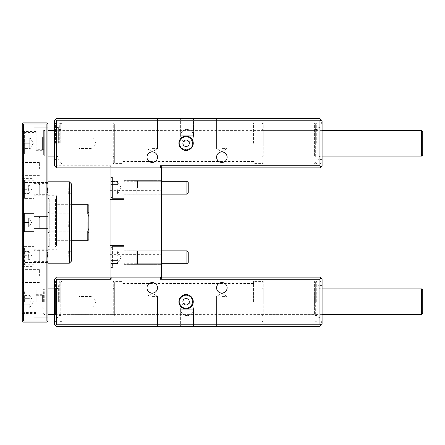 <?xml version="1.0" encoding="UTF-8"?>
<svg xmlns="http://www.w3.org/2000/svg" width="445" height="445" viewBox="0 0 445 445"><rect width="100%" height="100%" fill="white"/><g stroke="black" fill="none" stroke-linecap="round" stroke-linejoin="round"><path stroke-width="0.33" stroke-dasharray="2.23 1.67" d="M123.983 187.695L123.983 176.988L123.983 198.403L123.983 176.988L112.418 176.988L112.418 198.403L111.133 197.118L111.133 178.273L111.133 197.118C111.79 198.353 112.218 198.782 112.418 198.403L112.418 176.988C112.218 176.615 111.79 177.043 111.133 178.273C111.79 177.043 112.218 176.615 112.418 176.988L123.983 176.988L123.983 199.477L123.983 187.695M117.558 190.794L118.036 187.695L117.558 193.881L118.036 187.695L117.558 181.516L118.036 187.695L117.558 193.881L117.558 190.794L111.133 190.794L111.133 193.881L117.558 193.881L111.133 193.881L111.133 190.794L117.558 190.794L111.133 190.794L111.133 184.603L117.558 184.603L117.558 181.516L111.133 181.516L111.133 184.603L117.558 184.603L117.558 181.516L111.133 181.516L111.133 190.794L117.558 190.794M186.917 187.695L186.917 194.12L186.917 187.695M137.499 187.695L137.499 181.271L137.499 187.695M188.235 187.695L188.235 192.807L188.235 187.695M136.832 187.695L136.832 194.12L136.832 187.695M111.133 184.603L111.133 181.516L111.133 184.603L117.558 184.603L111.133 184.603L111.133 190.794L111.133 184.603M123.983 257.305L123.983 246.597L123.983 268.012L123.983 246.597L112.418 246.597L112.418 268.012L112.418 246.597C112.207 246.23 111.778 246.658 111.133 247.882L111.133 266.727L111.133 247.882C111.778 246.658 112.207 246.23 112.418 246.597L123.983 246.597L123.983 269.08L123.983 245.523L123.983 257.305M117.558 260.397L118.036 257.305L117.558 263.485L118.036 257.305L117.558 254.206L118.036 257.305L117.558 263.485L117.558 260.397L111.133 260.397L111.133 263.485L117.558 263.485L111.133 263.485L111.133 260.397L117.558 260.397L111.133 260.397L111.133 254.206L117.558 254.206L117.558 251.119L118.036 257.305L117.558 251.119L111.133 251.119L111.133 254.206L117.558 254.206L117.558 251.119L111.133 251.119L111.133 263.485L111.133 260.397L117.558 260.397M161.463 250.88L137.499 250.88L136.832 252.037L136.832 263.729L136.832 250.88L136.832 263.729L136.832 250.88L136.832 257.305L136.832 252.037L137.499 250.88L137.499 263.729L137.499 250.88L137.499 263.729L137.499 250.88L186.917 250.88L186.917 263.729M188.235 252.193L188.235 262.416M111.133 254.206L111.133 251.119L111.133 254.206L117.558 254.206L111.133 254.206L111.133 260.397L111.133 254.206M161.463 181.271L137.499 181.271L136.832 182.433L137.499 181.271L186.917 181.271L186.917 194.12L137.499 194.12L136.832 192.963L137.499 194.12L161.463 194.12M188.235 182.584L188.235 192.807M123.983 198.403L112.418 198.403L123.983 198.403M111.133 193.881L111.133 190.794L111.133 193.881M189.303 301.743A3.215 3.215 0 0 1 184.486 304.525A3.215 3.215 0 0 1 184.486 298.962A3.215 3.215 0 0 1 189.303 301.743A3.215 3.215 0 0 0 186.093 298.528A3.215 3.215 0 0 0 182.878 301.743A3.215 3.215 0 0 0 186.093 304.959A3.215 3.215 0 0 0 189.303 301.743M182.878 301.743A3.215 3.215 0 0 0 187.695 304.525A3.215 3.215 0 0 0 187.695 298.962A3.215 3.215 0 0 0 182.878 301.743M186.093 294.785A6.959 6.959 0 0 1 192.118 305.226A6.959 6.959 0 0 1 180.064 305.226A6.959 6.959 0 0 1 186.093 294.785M186.093 295.319A6.425 6.425 0 0 0 180.525 304.959A6.425 6.425 0 0 0 191.656 304.959A6.425 6.425 0 0 0 186.093 295.319C182.189 295.697 180.047 297.839 179.663 301.743C179.268 310.031 192.913 310.031 192.518 301.743C192.134 297.839 189.993 295.697 186.093 295.319M189.303 143.257A3.215 3.215 0 0 1 184.486 146.038A3.215 3.215 0 0 1 184.486 140.475A3.215 3.215 0 0 1 189.303 143.257A3.215 3.215 0 0 0 186.093 140.042A3.215 3.215 0 0 0 182.878 143.257A3.215 3.215 0 0 0 186.093 146.472A3.215 3.215 0 0 0 189.303 143.257M182.878 143.257A3.215 3.215 0 0 0 187.695 146.038A3.215 3.215 0 0 0 187.695 140.475A3.215 3.215 0 0 0 182.878 143.257M186.093 136.298A6.959 6.959 0 0 1 192.118 146.739A6.959 6.959 0 0 1 180.064 146.739A6.959 6.959 0 0 1 186.093 136.298M186.093 136.832A6.425 6.425 0 0 0 180.525 146.472A6.425 6.425 0 0 0 191.656 146.472A6.425 6.425 0 0 0 186.093 136.832C182.189 137.21 180.047 139.352 179.663 143.257C179.268 151.545 192.913 151.545 192.518 143.257C192.134 139.352 189.993 137.21 186.093 136.832M321.017 130.407L321.017 156.106L321.017 130.407L315.666 129.334L315.666 157.18L315.666 129.334L314.593 130.407L314.593 156.106L314.593 130.407L263.195 130.407L263.195 156.106L263.195 130.407L262.122 129.334L262.122 157.18L262.122 129.334M322.091 143.257L322.091 122.292L322.091 143.257M320.066 143.257L320.066 122.909L320.066 143.257M318.119 143.257L318.119 127.086L318.119 143.257M321.017 143.257L321.017 122.909L321.017 143.257M321.017 288.894L321.017 314.593L321.017 288.894L315.666 287.82L315.666 315.666L315.666 287.82L314.593 288.894L314.593 314.593L314.593 288.894L263.195 288.894L263.195 314.593L263.195 288.894L262.122 287.82L262.122 315.666L262.122 287.82M322.091 301.743L322.091 280.778L322.091 301.743M320.066 301.743L320.066 281.396L320.066 301.743M318.119 301.743L318.119 285.573L318.119 301.743M321.017 301.743L321.017 281.396L321.017 301.743M55.447 143.257L55.447 122.909L55.447 143.257M60.798 143.257L60.798 123.983L60.798 143.257M54.373 143.257L54.373 122.292L54.373 143.257M56.398 143.257L56.398 122.909L56.398 143.257M58.345 143.257L58.345 127.086L58.345 143.257M55.447 314.593L55.447 288.894L55.447 314.593L60.798 315.666L60.798 287.82L60.798 315.666L61.872 314.593L61.872 288.894L61.872 314.593L113.275 314.593L113.275 288.894L113.275 314.593L114.343 315.666L114.343 287.82L114.343 315.666M54.373 301.743L54.373 280.778L54.373 301.743M56.398 301.743L56.398 281.396L56.398 301.743M58.345 301.743L58.345 285.573L58.345 301.743M55.447 301.743L55.447 281.396L55.447 301.743M122.909 301.743L122.909 281.396L122.909 301.743M113.275 301.743L113.275 281.396L113.275 301.743M122.909 122.909L122.909 163.604L122.909 122.909L113.275 122.909L113.275 163.604L113.275 122.909L114.343 123.983L114.343 162.531L114.343 123.983M253.555 143.257L253.555 122.909L253.555 143.257M263.195 143.257L263.195 122.909L263.195 143.257M253.555 301.743L253.555 281.396L253.555 301.743M263.195 301.743L263.195 281.396L263.195 301.743M193.458 135.224L193.458 135.758L180.653 135.758A6.425 6.425 0 0 1 180.653 135.224C180.954 127.632 193.158 127.632 193.458 135.224A6.425 6.425 0 0 1 187.323 142.178A6.425 6.425 0 0 1 180.631 135.758L180.653 135.224M180.631 135.758L180.631 118.626L193.48 118.626L180.631 118.626L193.48 118.626L193.48 135.758L193.48 118.626L180.631 118.626L180.631 135.758L193.48 135.758L180.631 135.758A6.425 6.425 0 0 0 190.265 141.326A6.425 6.425 0 0 0 190.265 130.196A6.425 6.425 0 0 0 180.631 135.758L193.458 135.758M180.653 309.776L180.653 309.242A6.425 6.425 0 0 1 187.323 302.822A6.425 6.425 0 0 1 193.458 309.776C193.158 317.368 180.954 317.368 180.653 309.776A6.425 6.425 0 0 1 180.631 309.242L193.458 309.242L193.458 309.776M180.631 309.242L180.631 326.374L180.631 309.242L193.48 309.242L193.48 326.374L180.631 326.374L193.48 326.374L180.631 326.374L193.48 326.374L193.48 309.242L180.631 309.242A6.425 6.425 0 0 0 190.265 314.804A6.425 6.425 0 0 0 190.265 303.674A6.425 6.425 0 0 0 180.631 309.242L193.458 309.242M122.909 143.257L122.909 125.051L122.909 143.257M161.463 222.5L161.463 254.623L161.463 222.5M110.06 222.5L110.06 190.377L110.06 222.5M161.463 187.695L161.463 194.765L161.463 187.695M110.06 187.695L110.06 199.477L110.06 187.695M161.463 257.305L161.463 250.235L161.463 257.305M110.06 257.305L110.06 245.523L110.06 257.305M193.263 143.257A7.176 7.176 0 0 1 182.506 149.47A7.176 7.176 0 0 1 182.506 137.043A7.176 7.176 0 0 1 193.263 143.257M193.263 301.743A7.176 7.176 0 0 1 182.506 307.957A7.176 7.176 0 0 1 182.506 295.53A7.176 7.176 0 0 1 193.263 301.743M157.519 157.18A5.268 5.268 0 0 1 149.62 161.741A5.268 5.268 0 0 1 149.62 152.618A5.268 5.268 0 0 1 157.519 157.18M157.519 287.82A5.268 5.268 0 0 1 149.62 292.382A5.268 5.268 0 0 1 149.62 283.259A5.268 5.268 0 0 1 157.519 287.82M227.122 157.18A5.268 5.268 0 0 1 219.224 161.741A5.268 5.268 0 0 1 219.224 152.618A5.268 5.268 0 0 1 227.122 157.18M227.122 287.82A5.268 5.268 0 0 1 219.224 292.382A5.268 5.268 0 0 1 219.224 283.259A5.268 5.268 0 0 1 227.122 287.82M216.593 287.82A5.268 5.268 0 0 0 224.491 292.382A5.268 5.268 0 0 0 224.491 283.259A5.268 5.268 0 0 0 216.593 287.82A5.268 5.268 0 0 0 224.491 292.382A5.268 5.268 0 0 0 224.491 283.259A5.268 5.268 0 0 0 216.593 287.82M216.593 157.18A5.268 5.268 0 0 0 224.491 161.741A5.268 5.268 0 0 0 224.491 152.618A5.268 5.268 0 0 0 216.593 157.18A5.268 5.268 0 0 0 224.491 161.741A5.268 5.268 0 0 0 224.491 152.618A5.268 5.268 0 0 0 216.593 157.18M146.984 287.82A5.268 5.268 0 0 0 154.882 292.382A5.268 5.268 0 0 0 154.882 283.259A5.268 5.268 0 0 0 146.984 287.82A5.268 5.268 0 0 0 154.882 292.382A5.268 5.268 0 0 0 154.882 283.259A5.268 5.268 0 0 0 146.984 287.82M146.984 157.18A5.268 5.268 0 0 0 154.882 161.741A5.268 5.268 0 0 0 154.882 152.618A5.268 5.268 0 0 0 146.984 157.18A5.268 5.268 0 0 0 154.882 161.741A5.268 5.268 0 0 0 154.882 152.618A5.268 5.268 0 0 0 146.984 157.18M152.251 296.387L157.519 296.387L152.251 296.387M152.251 326.374L157.519 326.374L152.251 326.374M221.855 296.387L227.122 296.387L221.855 296.387M221.855 326.374L227.122 326.374L221.855 326.374M152.251 148.613L157.519 148.613L152.251 148.613M152.251 118.626L157.519 118.626L152.251 118.626M221.855 148.613L227.122 148.613L221.855 148.613M221.855 118.626L227.122 118.626L221.855 118.626M160.389 165.746L319.949 165.746L319.949 120.767L321.017 119.699L322.091 120.767L322.091 165.746L319.949 167.887L160.389 167.887L160.389 165.746L161.463 166.814L161.463 277.113L110.06 277.113L161.463 277.113L110.06 277.113L110.06 167.887L161.463 167.887L56.515 167.887L54.373 165.746L54.373 120.767L55.447 119.699L56.515 120.767L56.515 165.746L111.133 165.746L111.133 167.887L110.06 167.887L110.06 166.814L111.133 165.746M160.389 167.887L111.133 167.887M111.133 277.113L111.133 279.254L56.515 279.254L56.515 324.233L319.949 324.233L319.949 279.254L321.017 278.186L319.949 277.113L161.463 277.113L161.463 278.186L161.463 277.113L161.463 278.186L160.389 279.254L160.389 277.113M319.949 120.767L56.515 120.767M319.949 279.254L160.389 279.254M111.133 279.254L110.06 278.186L110.06 277.113L110.06 278.186L110.06 277.113L56.515 277.113L54.373 279.254L54.373 324.233L56.515 326.374L319.949 326.374L321.017 325.301L319.949 324.233M56.515 324.233L55.447 325.301M55.447 278.186L56.515 279.254M321.017 278.186L322.091 279.254L322.091 324.233L321.017 325.301M321.017 166.814L319.949 165.746M161.463 166.814L161.463 167.887L161.463 166.814M321.017 119.699L319.949 118.626L56.515 118.626L55.447 119.699M56.515 165.746L55.447 166.814M110.06 167.887L110.06 166.814M262.122 301.743L262.122 282.469L262.122 301.743M321.017 314.593L315.666 315.666L314.593 314.593L263.195 314.593L262.122 315.666M262.122 143.257L262.122 123.983L262.122 143.257M321.017 156.106L315.666 157.18L314.593 156.106L263.195 156.106L262.122 157.18M61.872 143.257L61.872 122.909L61.872 143.257M113.275 143.257L113.275 130.407L113.275 143.257M114.343 143.257L114.343 129.334L114.343 143.257M114.343 301.743L114.343 282.469L114.343 301.743M55.447 288.894L60.798 287.82L61.872 288.894L113.275 288.894L114.343 287.82M61.872 301.743L61.872 281.396L61.872 301.743M60.798 301.743L60.798 282.469L60.798 301.743M59.73 301.743L59.73 281.396L59.73 301.743M59.73 143.257L59.73 122.909L59.73 143.257M314.593 301.743L314.593 281.396L314.593 301.743M315.666 301.743L315.666 282.469L315.666 301.743M316.734 301.743L316.734 281.396L316.734 301.743M314.593 143.257L314.593 122.909L314.593 143.257M315.666 143.257L315.666 123.983L315.666 143.257M316.734 143.257L316.734 122.909L316.734 143.257M68.296 251.392L68.174 260.125L68.174 251.269L71.511 251.269L71.511 260.125L71.511 251.269M28.675 251.414L29.059 251.414L28.675 251.414L28.675 255.697L28.675 251.414L23.324 251.414L23.324 255.697L28.675 255.697L28.675 259.98L28.675 255.697L23.324 255.697L23.324 259.98L29.059 259.98L23.324 259.98L23.324 251.414L28.675 251.414M29.059 259.98L31.534 255.697L29.059 251.414M34.031 255.697L34.031 266.405L34.031 255.697M23.324 247.665L23.324 263.729L23.324 247.665L24.392 246.597L24.392 264.797L24.392 246.597L34.031 246.597M68.296 226.805L68.174 218.072L68.174 226.928L68.174 218.072L68.174 226.928L71.511 226.928L71.511 218.072L71.511 242.848L71.511 202.152L71.511 226.928L71.511 218.072L71.511 226.928L68.296 226.805M28.675 218.217L29.059 218.217L28.675 218.217L28.675 222.5L28.675 218.217L29.059 218.217L28.675 218.217L28.675 226.783L28.675 222.5L23.324 222.5L28.675 222.5L28.675 226.783L29.059 226.783L28.675 226.783L29.059 226.783L28.675 226.783L28.675 222.5L23.324 222.5L23.324 226.783L28.675 226.783L23.324 226.783L23.324 218.217L23.324 226.783L23.324 218.217L28.675 218.217L23.324 218.217L23.324 222.5L28.675 222.5L28.675 218.217L23.324 218.217L28.675 218.217M31.534 222.5L29.059 218.217L31.534 222.5L29.059 226.783L31.534 222.5M34.031 222.5L34.031 211.792L34.031 222.5M23.324 214.468L23.324 230.532L23.324 214.468L23.324 230.532L23.324 214.468L24.392 213.4L23.324 214.468M29.748 137.9L30.227 137.9L29.748 137.9L29.748 143.257L29.748 137.9L23.324 137.9L23.324 143.257L29.748 143.257L29.748 148.613L29.748 143.257L23.324 143.257L23.324 148.613L30.227 148.613L23.324 148.613L23.324 137.9L29.748 137.9M30.227 148.613L33.314 143.257L30.227 137.9M36.173 143.257L36.173 131.475L36.173 143.257M23.324 133.834L23.324 152.68L23.324 133.834L24.609 132.549L24.609 153.964L24.609 132.549L36.173 132.549M56.515 222.5L56.515 195.728L56.515 222.5M56.515 198.943L56.515 246.057L56.515 198.943L55.447 197.869L55.447 247.131L55.447 197.869L49.234 197.869L49.234 247.131L49.234 197.869L48.166 198.943L48.166 246.057L48.166 198.943M47.949 222.5L47.949 195.728L47.949 222.5M68.296 193.608L68.174 184.875L68.174 193.731L71.511 193.731L71.511 184.875L71.511 193.731M47.949 181.805L47.949 263.195L47.949 181.805M69.37 263.195L69.37 181.805M71.511 183.952L71.511 261.048M46.881 321.017L46.881 123.983L23.324 123.983L22.784 123.449L23.324 122.909L46.881 122.909L47.949 123.983L47.949 321.017L46.881 322.091L23.324 322.091L22.784 321.551L23.324 321.017L46.881 321.017L47.415 321.551M47.949 187.695L47.949 193.391L47.949 187.695M47.949 257.305L47.949 251.609L47.949 257.305M47.949 138.974L47.949 127.192L47.949 138.974M47.949 306.026L47.949 317.808L47.949 306.026M47.949 143.257L47.949 130.407L47.949 143.257M47.949 301.743L47.949 288.894L47.949 301.743M421.676 314.593L421.676 288.894M422.75 289.962L422.75 313.525M421.676 156.106L421.676 130.407M422.75 131.475L422.75 155.038M22.25 168.955L22.25 175.38L22.25 168.955M39.383 168.955L39.383 162.531L39.383 168.955M22.25 276.045L22.25 282.469L22.25 276.045M39.383 276.045L39.383 269.62L39.383 276.045M22.25 222.5L22.25 211.792L22.25 222.5M22.25 143.257L22.25 131.475L22.25 143.257M22.25 306.026L22.25 313.096L22.25 306.026M34.031 306.026L34.031 317.808L34.031 306.026M22.25 138.974L22.25 131.904L22.25 138.974M34.031 138.974L34.031 127.192L34.031 138.974M34.031 189.303L34.031 200.011L34.031 189.303M22.25 189.303L22.25 200.011L22.25 189.303M22.25 255.697L22.25 266.405L22.25 255.697M36.173 301.743L36.173 289.962L36.173 301.743M22.25 301.743L22.25 289.962L22.25 301.743M22.678 187.695L22.678 192.963L22.678 187.695M22.25 187.695L22.25 193.391L22.25 187.695M47.52 187.695L47.52 192.963L47.52 187.695M22.678 257.305L22.678 252.037L22.678 257.305M22.25 257.305L22.25 251.609L22.25 257.305M47.52 257.305L47.52 252.037L47.52 257.305M22.784 321.551L22.25 321.017L22.25 123.983L22.784 123.449M47.415 123.449L46.881 123.983M23.324 123.983L23.324 321.017M34.031 198.403L34.031 180.203L34.031 198.403L24.392 198.403L24.392 180.203L23.324 181.271L23.324 197.335L23.324 181.271M34.031 231.6L34.031 213.4L34.031 231.6L24.392 231.6L24.392 213.4L24.392 231.6L24.392 213.4L24.392 231.6L23.324 230.532L24.392 231.6L34.031 231.6M88.855 228.463L88.855 216.537L87.787 213.934L71.723 213.934L71.723 231.066L87.787 231.066L88.855 228.463L88.855 239.633M87.787 240.706L87.787 231.066M87.787 213.934L87.787 204.294M87.787 222.5L87.787 231.762L87.787 222.5M88.855 222.5L88.855 212.17L88.855 222.5M49.234 222.5L49.234 231.762L49.234 222.5M48.166 222.5L48.166 232.83L48.166 222.5M88.855 205.368L88.855 216.537M71.723 231.066L71.723 213.934L71.723 231.066M23.324 301.743L23.324 292.32L23.324 301.743M23.324 304.836L23.324 295.558L23.324 304.836L29.748 304.836L30.227 301.743L29.748 295.558L30.227 301.743L29.748 307.929L29.748 304.836L23.324 304.836M23.324 307.929L29.748 307.929L33.314 301.743L29.748 295.558L23.324 295.558M23.324 298.651L29.748 298.651L23.324 298.651M23.324 185.02L23.324 193.586L23.324 185.02L29.059 185.02L28.675 185.02L28.675 193.586L29.059 193.586L28.675 193.586L28.675 189.303L23.324 189.303L28.675 189.303L28.675 185.02L23.324 185.02M23.324 193.586L28.675 193.586L23.324 193.586M34.031 180.203L24.392 180.203L24.392 198.403L23.324 197.335M29.059 193.586L31.534 189.303L29.059 185.02M23.324 226.783L28.675 226.783L23.324 226.783M34.031 213.4L24.392 213.4L34.031 213.4M43.666 301.743L43.666 288.894L43.666 301.743M44.739 301.743L44.739 288.894L44.739 301.743M43.666 143.257L43.666 130.407L43.666 143.257M43.666 155.038L43.666 131.475L43.666 155.038L44.739 156.106L44.739 130.407L44.739 156.106L43.666 156.106M42.598 148.524L42.598 137.989L42.598 148.524L43.265 149.681L43.265 136.832L43.265 149.681L43.666 149.681L43.666 136.832L43.666 149.681M36.173 149.681L36.173 136.832L36.173 149.681L42.598 149.681L42.598 136.832L42.598 149.681M79.004 148.369L78.848 137.989L78.848 148.524L92.927 148.524L92.927 137.989L92.927 148.524L96.092 143.257L92.927 137.989L79.004 138.145M43.265 301.743L43.265 295.319L43.265 301.743M42.598 301.743L42.598 295.319L42.598 301.743M79.004 296.631L78.848 307.011L78.848 296.476L92.927 296.476L92.927 307.011L92.927 296.476L96.092 301.743L92.927 307.011L79.004 306.855M39.705 227.857L39.705 217.143L39.705 227.857L39.705 217.143L39.705 227.857L47.949 227.857L47.949 217.143L47.949 227.857L39.705 227.857L39.171 226.928L39.171 218.072L39.171 226.928L39.705 227.857M34.031 227.857L34.031 217.143L34.031 227.857L34.031 217.143L34.031 227.857L39.171 227.857L39.171 217.143L39.171 227.857L39.171 217.143L39.171 227.857L34.031 227.857M39.171 193.731L39.171 184.875L39.171 193.731L39.705 194.66L39.705 183.952L39.705 194.66L47.949 194.66L47.949 183.952L47.949 194.66M34.031 194.66L34.031 183.952L34.031 194.66L39.171 194.66L39.171 183.952L39.171 194.66M47.949 189.303L47.949 195.194L47.949 189.303M39.171 260.125L39.171 251.269L39.171 260.125L39.705 261.048L39.705 250.34L39.705 261.048L47.949 261.048L47.949 250.34L47.949 261.048M34.031 261.048L34.031 250.34L34.031 261.048L39.171 261.048L39.171 250.34L39.171 261.048M47.949 255.697L47.949 249.806L47.949 255.697M47.949 227.857L47.949 217.143L47.949 227.857M39.171 226.928L39.171 218.072L39.171 226.928M24.609 301.743L24.609 291.036L24.609 301.743M121.129 187.695L117.558 181.516L121.129 187.695L117.558 193.881L121.129 187.695M136.832 181.271L123.983 181.271L136.832 181.271M136.832 194.12L123.983 194.12L136.832 194.12M121.129 257.305L117.558 251.119L121.129 257.305L117.558 263.485L121.129 257.305M161.463 263.729L137.499 263.729L136.832 262.567L137.499 263.729L161.463 263.729M123.983 268.012L112.418 268.012C112.207 268.38 111.778 267.951 111.133 266.727C111.778 267.951 112.207 268.38 112.418 268.012L123.983 268.012M136.832 250.88L123.983 250.88L136.832 250.88M136.832 263.729L123.983 263.729L136.832 263.729M322.091 123.983L320.066 122.909L322.091 122.292M322.091 162.531L320.066 163.604L322.091 164.222M322.091 127.086L318.119 127.086L321.017 128.266M322.091 159.427L318.119 159.427L321.017 158.248M322.091 282.469L320.066 281.396L322.091 280.778M322.091 321.017L320.066 322.091L322.091 322.708M322.091 285.573L318.119 285.573L321.017 286.752M322.091 317.914L318.119 317.914L321.017 316.734M55.447 156.106L60.798 157.18L61.872 156.106L113.275 156.106L114.343 157.18M55.447 130.407L60.798 129.334L61.872 130.407L113.275 130.407L114.343 129.334M54.373 123.983L56.398 122.909L54.373 122.292M54.373 162.531L56.398 163.604L54.373 164.222M54.373 159.427L58.345 159.427L55.447 158.248M54.373 127.086L58.345 127.086L55.447 128.266M54.373 321.017L56.398 322.091L54.373 322.708M54.373 280.778L56.398 281.396L54.373 282.469M54.373 317.914L58.345 317.914L55.447 316.734M54.373 285.573L58.345 285.573L55.447 286.752M114.343 321.017L113.275 322.091L122.909 322.091M114.343 282.469L113.275 281.396L122.909 281.396M114.343 162.531L113.275 163.604L122.909 163.604M262.122 123.983L263.195 122.909L253.555 122.909M262.122 162.531L263.195 163.604L253.555 163.604M262.122 282.469L263.195 281.396L253.555 281.396M262.122 321.017L263.195 322.091L253.555 322.091M122.909 161.463L253.555 161.463M122.909 125.051L253.555 125.051M122.909 319.949L253.555 319.949M122.909 283.537L253.555 283.537M110.06 254.623L161.463 254.623M110.06 190.377L161.463 190.377M123.983 194.765L161.463 194.765L123.983 194.765M123.983 180.631L161.463 180.631L123.983 180.631M110.06 199.477L123.983 199.477L110.06 199.477M110.06 175.92L123.983 175.92L110.06 175.92M123.983 264.369L161.463 264.369L123.983 264.369M123.983 250.235L161.463 250.235L123.983 250.235M110.06 269.08L123.983 269.08L110.06 269.08M110.06 245.523L123.983 245.523L110.06 245.523M157.519 326.374L157.519 296.387L152.251 293.227L146.984 296.387L146.984 326.374L146.984 296.387L152.251 293.227L157.519 296.387L157.519 326.374M227.122 326.374L227.122 296.387L221.855 293.227L216.593 296.387L216.593 326.374L216.593 296.387L221.855 293.227L227.122 296.387L227.122 326.374M146.984 118.626L146.984 148.613L152.251 151.773L157.519 148.613L157.519 118.626L157.519 148.613L152.251 151.773L146.984 148.613L146.984 118.626M216.593 118.626L216.593 148.613L221.855 151.773L227.122 148.613L227.122 118.626L227.122 148.613L221.855 151.773L216.593 148.613L216.593 118.626M60.798 321.017L61.872 322.091L59.73 322.091L60.798 321.017M60.798 282.469L61.872 281.396L59.73 281.396L60.798 282.469M60.798 162.531L61.872 163.604L59.73 163.604L60.798 162.531M60.798 123.983L61.872 122.909L59.73 122.909L60.798 123.983M315.666 282.469L314.593 281.396L316.734 281.396L315.666 282.469M315.666 321.017L314.593 322.091L316.734 322.091L315.666 321.017M315.666 123.983L314.593 122.909L316.734 122.909L315.666 123.983M315.666 162.531L314.593 163.604L316.734 163.604L315.666 162.531M68.296 260.002L71.511 260.125M34.031 264.797L24.392 264.797L23.324 263.729M68.296 218.195L71.511 218.072L68.296 218.195M36.173 153.964L24.609 153.964C24.492 154.354 24.063 153.926 23.324 152.68M56.515 242.848L71.511 242.848M56.515 202.152L71.511 202.152M47.949 249.272L56.515 249.272M47.949 195.728L56.515 195.728M68.296 184.998L71.511 184.875M322.091 288.894L54.373 288.894M322.091 314.593L54.373 314.593M322.091 130.407L54.373 130.407M322.091 156.106L54.373 156.106M39.383 162.531L22.25 162.531M39.383 175.38L22.25 175.38M39.383 269.62L22.25 269.62M39.383 282.469L22.25 282.469M22.25 233.208L34.031 233.208L22.25 233.208M22.25 211.792L34.031 211.792L22.25 211.792M22.25 155.038L36.173 155.038M22.25 131.475L36.173 131.475M34.031 298.957L22.25 298.957L34.031 298.957M34.031 313.096L22.25 313.096L34.031 313.096M47.949 294.245L34.031 294.245L47.949 294.245M47.949 317.808L34.031 317.808L47.949 317.808M34.031 131.904L22.25 131.904L34.031 131.904M34.031 146.043L22.25 146.043L34.031 146.043M47.949 127.192L34.031 127.192L47.949 127.192M47.949 150.755L34.031 150.755L47.949 150.755M22.25 200.011L34.031 200.011M22.25 178.595L34.031 178.595M22.25 266.405L34.031 266.405M22.25 244.989L34.031 244.989M22.25 313.525L36.173 313.525M22.25 289.962L36.173 289.962M22.678 182.433L22.25 182.005L22.678 182.433L47.52 182.433L47.949 182.005L47.52 182.433L22.678 182.433M22.678 192.963L22.25 193.391L22.678 192.963L47.52 192.963L47.949 193.391L47.52 192.963L22.678 192.963M22.678 252.037L22.25 251.609L22.678 252.037L47.52 252.037L47.949 251.609L47.52 252.037L22.678 252.037M22.678 262.567L22.25 262.995L22.678 262.567L47.52 262.567L47.949 262.995L47.52 262.567L22.678 262.567M71.511 204.294L56.515 204.294M71.511 240.706L56.515 240.706M48.166 232.83L49.234 231.762L87.787 231.762L88.855 232.83M48.166 212.17L49.234 213.238L87.787 213.238L88.855 212.17M56.515 246.057L55.447 247.131L49.234 247.131L48.166 246.057M36.173 291.036L24.609 291.036L23.324 292.32M36.173 312.451L24.609 312.451L23.324 311.166M43.666 289.962L44.739 288.894L43.666 288.894M43.666 313.525L44.739 314.593L43.666 314.593M43.666 131.475L44.739 130.407L43.666 130.407M43.666 136.832L43.265 136.832L42.598 137.989M42.598 136.832L36.173 136.832M36.173 150.327L43.666 150.327M36.173 136.187L43.666 136.187M43.666 295.319L43.265 295.319L42.598 296.476M43.666 308.168L43.265 308.168L42.598 307.011M42.598 295.319L36.173 295.319M42.598 308.168L36.173 308.168M36.173 308.813L43.666 308.813M36.173 294.673L43.666 294.673M47.949 217.143L39.705 217.143L39.171 218.072L39.705 217.143L47.949 217.143M39.171 217.143L34.031 217.143L39.171 217.143M34.031 228.391L47.949 228.391L34.031 228.391M34.031 216.609L47.949 216.609L34.031 216.609M47.949 183.952L39.705 183.952L39.171 184.875M39.171 183.952L34.031 183.952M34.031 195.194L47.949 195.194M34.031 183.412L47.949 183.412M47.949 250.34L39.705 250.34L39.171 251.269M39.171 250.34L34.031 250.34M34.031 261.588L47.949 261.588M34.031 249.806L47.949 249.806"/><path stroke-width="0.67" d="M188.235 252.193L186.917 250.88L188.235 252.193L188.235 262.416L186.917 263.729L186.917 250.88L161.463 250.88M188.235 182.584L186.917 181.271L188.235 182.584L188.235 192.807L186.917 194.12L186.917 181.271L161.463 181.271M189.303 301.743A3.215 3.215 0 0 1 184.486 304.525A3.215 3.215 0 0 1 184.486 298.962A3.215 3.215 0 0 1 189.303 301.743M186.093 294.785A6.959 6.959 0 0 1 192.118 305.226A6.959 6.959 0 0 1 180.064 305.226A6.959 6.959 0 0 1 186.093 294.785M189.303 143.257A3.215 3.215 0 0 1 184.486 146.038A3.215 3.215 0 0 1 184.486 140.475A3.215 3.215 0 0 1 189.303 143.257M186.093 136.298A6.959 6.959 0 0 1 192.118 146.739A6.959 6.959 0 0 1 180.064 146.739A6.959 6.959 0 0 1 186.093 136.298M193.263 143.257A7.176 7.176 0 0 1 182.506 149.47A7.176 7.176 0 0 1 182.506 137.043A7.176 7.176 0 0 1 193.263 143.257M193.263 301.743A7.176 7.176 0 0 1 182.506 307.957A7.176 7.176 0 0 1 182.506 295.53A7.176 7.176 0 0 1 193.263 301.743M157.519 157.18A5.268 5.268 0 0 1 149.62 161.741A5.268 5.268 0 0 1 149.62 152.618A5.268 5.268 0 0 1 157.519 157.18M157.519 287.82A5.268 5.268 0 0 1 149.62 292.382A5.268 5.268 0 0 1 149.62 283.259A5.268 5.268 0 0 1 157.519 287.82M227.122 157.18A5.268 5.268 0 0 1 219.224 161.741A5.268 5.268 0 0 1 219.224 152.618A5.268 5.268 0 0 1 227.122 157.18M227.122 287.82A5.268 5.268 0 0 1 219.224 292.382A5.268 5.268 0 0 1 219.224 283.259A5.268 5.268 0 0 1 227.122 287.82M55.447 119.699L54.373 120.767L54.373 165.746L56.515 167.887L56.515 120.767L55.447 119.699L56.515 118.626L319.949 118.626L322.091 120.767L322.091 165.746L319.949 167.887L161.463 167.887L161.463 166.814L160.389 165.746L160.389 167.887L161.463 167.887L161.463 277.113L110.06 277.113L110.06 278.186L111.133 279.254L111.133 277.113M110.06 167.887L110.06 277.113L56.515 277.113L54.373 279.254L54.373 324.233L55.447 325.301L56.515 324.233L56.515 279.254L111.133 279.254M56.515 167.887L160.389 167.887M56.515 120.767L319.949 120.767L319.949 165.746L160.389 165.746M160.389 277.113L160.389 279.254L319.949 279.254L319.949 324.233L56.515 324.233M56.515 279.254L55.447 278.186M319.949 324.233L321.017 325.301L319.949 326.374L56.515 326.374L55.447 325.301M160.389 279.254L161.463 278.186L161.463 277.113L319.949 277.113L322.091 279.254L322.091 324.233L321.017 325.301M321.017 278.186L319.949 279.254M321.017 119.699L319.949 120.767M319.949 165.746L321.017 166.814M47.949 181.805L69.37 181.805L69.37 263.195L47.949 263.195M69.37 263.195L71.511 261.048L71.511 183.952L69.37 181.805M47.415 321.551L47.949 321.017L47.949 123.983L46.881 122.909L23.324 122.909L22.784 123.449L23.324 123.983L46.881 123.983L46.881 321.017L23.324 321.017L22.784 321.551L23.324 322.091L46.881 322.091L47.415 321.551L46.881 321.017M421.676 314.593L422.75 313.525L422.75 289.962L421.676 288.894L421.676 314.593L322.091 314.593M421.676 156.106L422.75 155.038L422.75 131.475L421.676 130.407L421.676 156.106L322.091 156.106M22.784 123.449L22.25 123.983L22.25 321.017L22.784 321.551M23.324 321.017L23.324 123.983M46.881 123.983L47.415 123.449M87.787 240.706L88.855 239.633L88.855 228.463L87.787 231.066L87.787 240.706L71.511 240.706M87.787 231.066L71.723 231.066L71.723 213.934L87.787 213.934L88.855 216.537L88.855 205.368L87.787 204.294L87.787 213.934M88.855 216.537L88.855 228.463M186.917 263.729L161.463 263.729L186.917 263.729L188.235 262.416M188.235 192.807L186.917 194.12L161.463 194.12M421.676 288.894L322.091 288.894M54.373 288.894L47.949 288.894M54.373 314.593L47.949 314.593M421.676 130.407L322.091 130.407M54.373 130.407L47.949 130.407M54.373 156.106L47.949 156.106M87.787 204.294L71.511 204.294"/></g></svg>
